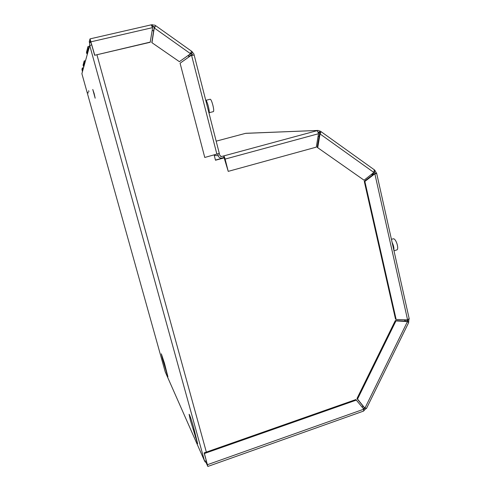 <?xml version="1.0" encoding="UTF-8"?>
<svg xmlns="http://www.w3.org/2000/svg" width="491" height="491" viewBox="0 0 491 491"><rect width="100%" height="100%" fill="white"/><g stroke="black" fill="none" stroke-linecap="round" stroke-linejoin="round"><path stroke-width="0.74" d="M164.442 363.199L167.928 376.818L162.496 358.915L161.336 353.833L164.442 363.199M193.558 427.213L197.634 443.76L190.348 420.155L189.096 414.251C189.907 415.392 191.392 419.713 193.558 427.213M94.155 93.56L95.174 98.2L92.768 89.454L94.155 93.56M393.991 250.797L396.728 249.944C399.251 249.502 396.403 239.313 393.616 238.773L391.407 239.258M392.106 242.394C393.518 245.285 394.107 247.912 393.868 250.263M88.926 91.67L88.656 90.7M88.202 93.051L87.938 92.105M205.6 99.79C207.263 100.802 210.056 111.739 209.062 113.353M217.808 153.929L218.274 155.757L214.242 155.365M188.783 56.606L192.3 54.256L192.54 55.176M218.274 155.757C218.79 157.316 219.851 158.102 221.459 158.12L224.043 157.482L223.65 155.948L316.769 130.753C317.432 130.913 318.008 131.901 318.499 133.73L316.314 147.128L228.229 171.371L225.105 159.09C224.59 157.218 224.105 156.175 223.65 155.948L221.373 156.537L219.778 155.352L219.281 153.401L204.765 157.458L180.08 63.204L190.901 55.557L194.148 54.998M228.229 171.371L224.043 157.482M206.398 462.768L207.374 464.916L207.196 464.032L204.121 452.886L355.871 399.564L363.671 409.009L363.653 411.059L207.846 466.45L204.403 453.512L356.435 400.061M374.596 170.058L376.652 173.317L374.903 174.06L407.598 319.911L396.145 319.457L364.868 181.437L364.273 181.351L373.688 174.164L374.903 174.06M366.464 408.494L364.181 407.512L356.963 398.582L357.528 399.079L395.967 320.905L395.329 320.555L406.18 321.194L408.739 322.458L408.408 322.274L409.064 319.089M151.277 24.857L152.591 27.901L150.191 42.281L94.646 55.28L90.479 40.557L89.736 43.355M88.417 48.081L86.864 53.777L86.465 52.334L87.993 46.547L88.417 48.081M84.55 62.24L83.427 66.365L83.083 65.137L84.188 60.945L84.55 62.24M83.568 67.672L82.335 67.967L82.666 69.145L82.273 70.581M317.923 132.036L319.917 132.766L320.991 131.606L320.132 134.025L373.86 172.451L364.07 180.209L317.247 147.368L319.481 134.239L320.132 134.025M320.746 131.478L318.051 130.44L245.537 133.356L216.169 141.162L244.892 133.527M317.646 130.514L316.769 130.753M204.403 453.512L204.121 452.886M206.11 462.651L207.846 466.45M395.967 320.905L406.836 321.537M356.963 398.582L395.329 320.555M364.758 408.021L357.528 399.079M408.862 321.353L407.677 320.77L407.389 321.783L406.18 321.194M366.028 408.524L363.874 410.642M407.229 321.691L408.408 322.274M363.727 409.236L364.598 408.444L364.046 407.953M364.868 181.437L374.295 174.231M396.145 319.457L395.507 319.119L364.273 181.351M373.878 172.415L374.811 172.513L375.161 173.624L373.688 174.164M364.795 408.039L364.598 408.444M375.075 173.697L376.401 173.145M409.15 318.549L407.598 319.911M406.327 320.058L407.677 320.77L407.825 319.831M404.682 320.42L406.014 321.12L404.676 320.463M317.757 147.386L319.997 134.227M364.07 180.209L317.247 147.368M320.058 132.865L319.481 134.239M374.332 169.818L373.86 172.451M374.811 172.513L374.289 171.678M374.025 173.654L371.988 174.244L372.153 174.6L374.191 174.01L372.829 173.526M245.537 133.356L246.144 133.288M150.381 42.066L94.646 55.28M94.714 55.096L90.031 38.881L89.258 41.753L89.706 43.368M82.335 67.967L81.948 69.427L82.451 71.649M85.538 60.632L84.188 60.945M89.583 46.179L87.993 46.547M153.615 27.048L154.014 26.545L152.149 26.391M151.817 42.607L179.381 61.663L151.817 42.607L154.021 28.484L155.794 25.765L154.911 25.182L151.388 24.826M152.007 42.398L154.217 28.239M191.607 51.248L189.962 54.188L179.381 61.663M154.014 26.545L154.88 27.14L154.021 28.484M152.161 26.422L152.977 26.594M154.868 27.146L155.764 25.784M194.111 54.931L193.847 53.881L191.65 51.322M192.3 54.256L190.889 52.752M180.326 63.038L190.901 55.557M180.08 63.204L204.765 157.458M219.281 153.327L194.135 54.931M209.215 112.691L213.254 111.653C214.905 111.592 211.584 98.556 210.093 99.262L206.036 100.287M224.246 157.679L215.445 160.06M224.418 157.82L215.494 160.238L214.131 154.935M189.139 56.79L188.053 55.532M404.75 321.108L404.793 319.972M372.319 175.207L371.73 174.366M188.747 55.047L189.158 54.753M188.163 55.655L188.894 55.164M190.336 55.943L189.655 56.428M189.557 56.134L188.808 56.631M91.731 44.712L89.736 45.638C89.356 44.037 89.724 42.668 90.847 41.532M206.883 462.909L205.189 461.988L204.391 460.583L206.508 461.546M82.709 70.729L81.893 73.699M165.185 371.699L165.535 372.534M193.215 429.392L194.062 429.097M164.632 365.905L165.123 365.752M221.668 156.488L220.594 156.377M225.105 159.09L318.499 133.73M363.721 409.218L207.484 464.682M364.034 410.586L363.813 409.654M407.358 321.795L364.948 408.107M375.05 170.383L374.424 171.365M318.193 132.263L319.175 132.232L319.997 130.944M152.523 27.643L91.05 41.803M152.259 24.63L152.578 26.41M154.358 28.024L190.355 53.587M192.515 51.936L191.637 53.28L188.912 55.127M191.588 55.391L216.887 154.192M153.609 31.142L152.235 30.172M206.349 452.101L96.936 54.747M362.254 407.254L362.904 405.928M319.064 136.688L318.199 136.068M372.153 174.6L372.27 175.127M204.477 460.779L89.755 45.577M81.887 73.681L165.203 371.785M165.246 371.883L204.391 460.583M89.736 45.638L81.893 73.65M195.375 437.193L195.946 436.996M166.357 372.08L166.701 371.969M366.433 408.561L408.739 322.458M409.212 318.819L376.652 173.317M374.547 169.972L320.991 131.606M318.051 130.44L245.831 133.3M221.373 156.537L220.87 156.482M151.326 24.82L90.031 38.881M191.656 51.285L155.794 25.765M363.586 408.899L364.242 407.567M319.911 133.497L317.947 132.091M154.536 27.699L152.756 26.434"/></g></svg>
